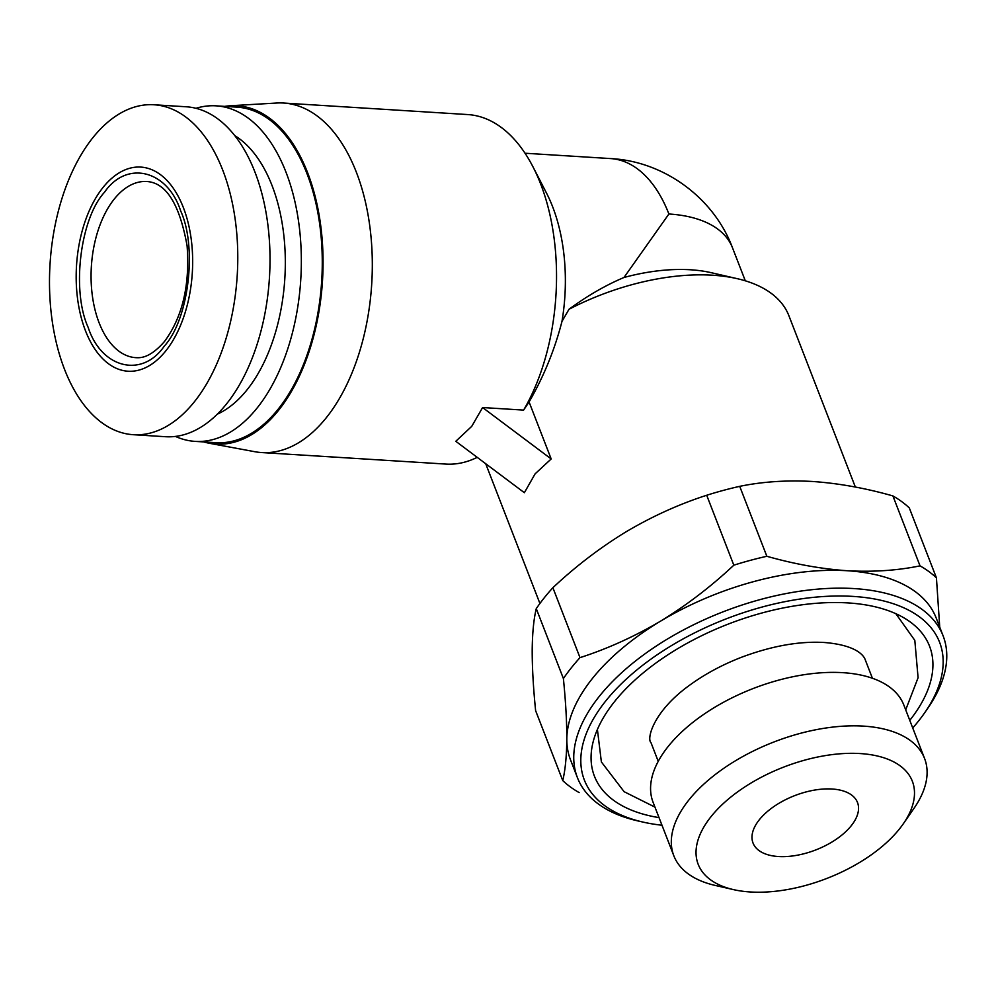 <?xml version="1.0" encoding="UTF-8"?>
<svg xmlns="http://www.w3.org/2000/svg" width="995" height="995" viewBox="0 0 995 995"><rect width="100%" height="100%" fill="white"/><g stroke="black" fill="none" stroke-linecap="round" stroke-linejoin="round"><path stroke-width="1.49" d="M535.111 473.844L524.365 492.712L455.797 441.295L471.754 426.333L482.6 407.54L523.606 410.102L529.079 401.968L551.18 458.956L535.111 473.844M529.079 401.968C543.805 376.433 554.762 349.568 561.976 321.41A140.084 79.463 -86.4 0 0 546.553 193.179L533.009 166.899A175.095 99.326 93.6 0 1 523.606 410.102M224.708 106.378A169.498 96.154 93.6 0 1 230.467 105.744L276.66 103.032A175.095 99.326 93.6 0 1 283.513 103.032L467.725 114.562A175.095 99.326 93.6 0 1 533.009 166.899M283.513 103.032A175.095 99.326 93.6 0 1 369.655 225.106A175.095 99.326 93.6 0 1 326.671 417.253A175.095 99.326 93.6 0 1 261.648 452.551A175.095 99.326 93.6 0 1 254.857 451.718L209.36 443.272A169.498 96.154 93.6 0 1 203.726 441.917M477.202 457.352A175.095 99.326 93.6 0 1 445.872 464.08L261.648 452.551M855.352 487.053L788.886 315.701A168.093 87.373 158.8 0 0 737.307 278.687L711.126 272.667A140.084 72.809 158.8 0 0 623.989 277.481L668.901 214A140.084 79.463 -86.4 0 0 610.619 158.578C664.075 161.24 713.9 197.955 732.469 247.73A140.084 72.809 158.8 0 0 668.901 214M230.467 105.744A169.498 96.154 93.6 0 1 319.669 218.378A169.498 96.154 93.6 0 1 278.886 409.915A169.498 96.154 93.6 0 1 209.36 443.272M661.986 825.228A190.505 99.027 -21.2 0 1 642.832 822.044L637.596 820.85A196.114 101.938 -21.2 0 1 577.423 777.655A196.114 101.938 -21.2 0 1 651.7 649.113A196.114 101.938 -21.2 0 1 854.108 588.58A196.114 101.938 -21.2 0 1 943.098 635.817A196.114 101.938 -21.2 0 1 927.788 708.278L924.728 712.706A190.505 99.027 -21.2 0 1 912.726 727.967M552.884 587.709L579.998 657.645C607.659 648.715 634.536 636.526 660.668 621.079A196.114 101.938 -21.2 0 1 847.18 570.732C873.038 572.15 897.316 570.533 920.027 565.856L892.901 495.92C865.351 488.11 838.574 483.296 812.554 481.48C786.697 480.05 762.419 481.679 739.72 486.344A217.121 112.858 158.8 0 0 706.699 495.261C679.05 504.179 652.16 516.368 626.042 531.827C600.072 547.673 575.695 566.304 552.884 587.709A217.121 112.858 158.8 0 0 536.268 608.629C533.743 619.114 532.387 632.907 532.201 649.971C532.163 667.458 533.308 687.682 535.621 710.654L562.747 780.59C565.272 770.093 566.628 756.299 566.814 739.235A196.114 101.938 -21.2 0 1 660.668 621.079C686.625 605.221 711.015 586.59 733.825 565.185L706.699 495.261M577.423 777.655L570.496 759.807A196.114 101.938 -21.2 0 1 566.814 739.235C566.851 721.761 565.707 701.525 563.394 678.553L536.268 608.629M195.953 108.306A168.093 95.358 93.6 0 1 216.089 105.843L237.021 107.149A168.093 95.358 93.6 0 1 319.718 224.335A168.093 95.358 93.6 0 1 278.463 408.796A168.093 95.358 93.6 0 1 216.039 442.688L195.107 441.382A168.093 95.358 93.6 0 1 175.443 436.419M216.089 105.843A168.093 95.358 93.6 0 1 298.786 223.029A168.093 95.358 93.6 0 1 257.531 407.49A168.093 95.358 93.6 0 1 195.107 441.382M642.832 822.044A190.505 99.027 -21.2 0 1 614.786 690.53A190.505 99.027 -21.2 0 1 853.15 596.415A190.505 99.027 -21.2 0 1 924.728 712.706M234.733 135.606A145.68 82.635 93.6 0 1 285.018 250.143A145.68 82.635 93.6 0 1 247.357 389.443A145.68 82.635 93.6 0 1 217.308 414.169M659.026 817.616A179.722 93.418 -21.2 0 1 593.244 741.449A179.722 93.418 -21.2 0 1 847.989 602.92A179.722 93.418 -21.2 0 1 907.005 619.748A179.722 93.418 -21.2 0 1 909.778 720.355M153.951 104.761L186.189 106.776A165.294 93.766 93.6 0 1 267.506 222.009A165.294 93.766 93.6 0 1 226.935 403.398A165.294 93.766 93.6 0 1 165.556 436.718L133.318 434.703A165.294 93.766 93.6 0 1 52.001 319.47A165.294 93.766 93.6 0 1 92.56 138.081A165.294 93.766 93.6 0 1 153.951 104.761A165.294 93.766 93.6 0 1 235.268 219.994A165.294 93.766 93.6 0 1 194.697 401.383A165.294 93.766 93.6 0 1 133.318 434.703M166.016 350.601A102.261 58.008 93.6 0 1 85.483 330.763A102.261 58.008 93.6 0 1 102.833 187.707A102.261 58.008 93.6 0 1 183.354 207.545A102.261 58.008 93.6 0 1 166.016 350.601M164.275 346.136C142.136 378.398 101.44 368.386 88.169 327.392C71.366 290.851 80.122 218.564 104.562 192.172C126.713 159.921 167.396 169.934 180.667 210.928C197.47 247.457 188.714 319.756 164.275 346.136M832.081 789.01A56.031 29.129 -21.2 0 1 857.503 802.505A56.031 29.129 -21.2 0 1 836.285 839.233A56.031 29.129 -21.2 0 1 778.451 856.533A56.031 29.129 -21.2 0 1 753.028 843.026A56.031 29.129 -21.2 0 1 774.247 806.311A56.031 29.129 -21.2 0 1 832.081 789.01M860.227 753.563A114.86 59.712 158.8 0 0 716.512 810.316A114.86 59.712 158.8 0 0 733.414 889.605A114.86 59.712 158.8 0 0 750.305 891.968A114.86 59.712 158.8 0 0 903.385 823.673A114.86 59.712 158.8 0 0 860.227 753.563M903.385 823.673L914.082 808.214A134.474 69.899 158.8 0 0 924.579 758.513A134.474 69.899 158.8 0 0 863.561 726.126A134.474 69.899 158.8 0 0 724.758 767.643A134.474 69.899 158.8 0 0 673.826 855.775A134.474 69.899 158.8 0 0 715.094 885.401L733.414 889.605M924.579 758.513L903.846 705.057A134.474 69.899 158.8 0 0 842.827 672.67A134.474 69.899 158.8 0 0 704.025 714.174A134.474 69.899 158.8 0 0 653.093 802.318L673.826 855.775M737.307 278.687A168.093 87.373 158.8 0 0 569.003 309.271L561.976 321.41M551.18 458.956L482.6 407.54M623.989 277.481C605.42 285.341 587.087 295.938 569.003 309.271M939.74 627.149L936.432 577.859L909.306 507.935A217.121 112.858 158.8 0 0 892.901 495.92M739.72 486.344L766.846 556.28C794.383 564.09 821.161 568.904 847.18 570.732A196.114 101.938 -21.2 0 1 936.171 617.97L943.098 635.817M936.432 577.859A217.121 112.858 158.8 0 0 920.027 565.856M766.846 556.28A217.121 112.858 158.8 0 0 733.825 565.185M579.998 657.645A217.121 112.858 158.8 0 0 563.394 678.553M562.747 780.59A217.121 112.858 158.8 0 0 579.152 792.592M114.064 199.298A88.256 50.061 -86.4 0 0 92.411 296.149A88.256 50.061 -86.4 0 0 135.817 357.665C139.909 357.852 149.561 358.697 164.61 341.347C182.533 316.858 190.02 284.993 187.085 245.753C179.585 204.162 166.177 182.744 146.837 181.513A88.256 50.061 -86.4 0 0 114.064 199.298M539.912 603.48L485.709 463.732M745.305 280.801L732.469 247.73M658.23 761.337L651.004 742.693C646.414 738.713 653.491 710.529 691.202 684.075C705.952 673.528 722.631 664.623 741.225 657.372C771.436 646.016 799.072 641.054 824.134 642.484C855.737 644.996 863.672 655.245 865.19 659.623L872.416 678.267M525.024 153.23L610.619 158.578M895.861 613.704L914.815 640.37L918.086 677.732L905.699 709.845M597.398 729.472L601.378 761.946L624.114 791.697L654.946 807.107"/></g></svg>
